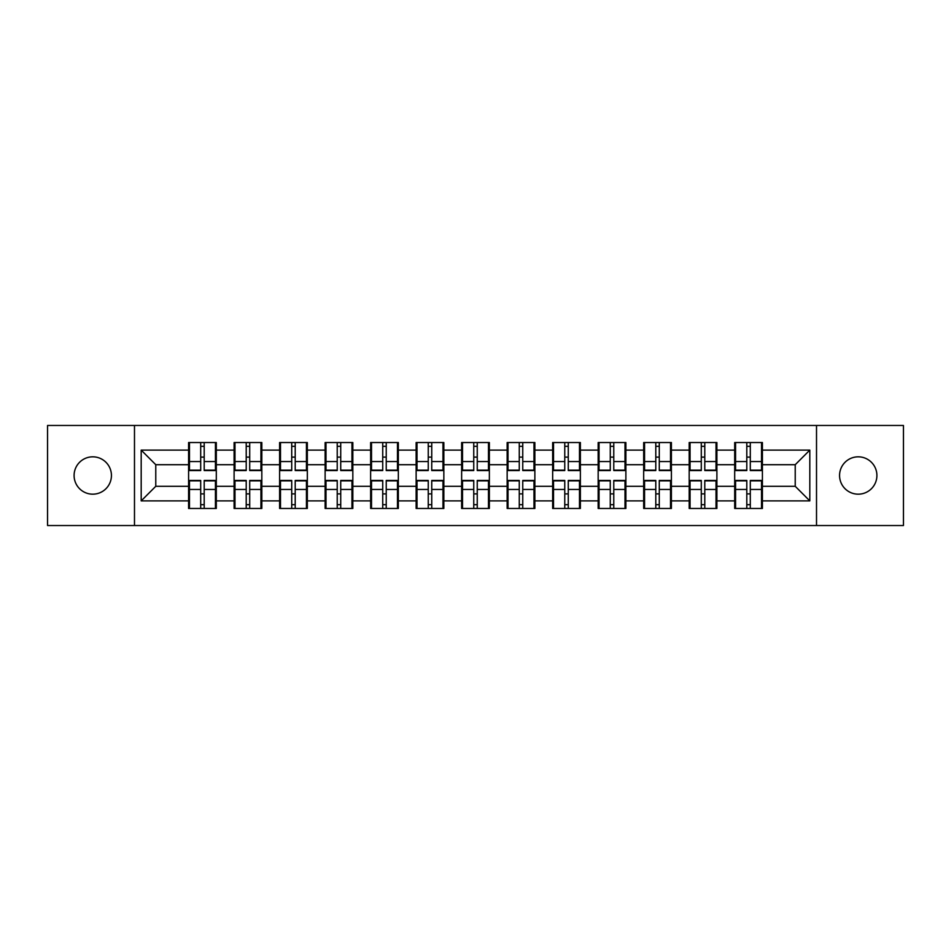 <?xml version="1.0" encoding="UTF-8"?>
<svg xmlns="http://www.w3.org/2000/svg" width="951" height="951" viewBox="0 0 951 951"><rect width="100%" height="100%" fill="white"/><g stroke="black" fill="none" stroke-linecap="round" stroke-linejoin="round"><path stroke-width="1.43" d="M858.23 494.175A18.675 18.675 0 0 1 839.567 475.5A18.675 18.675 0 0 1 858.23 456.825A18.675 18.675 0 0 1 876.905 475.5A18.675 18.675 0 0 1 858.23 494.175M92.77 494.175A18.675 18.675 0 0 1 74.095 475.5A18.675 18.675 0 0 1 92.77 456.825A18.675 18.675 0 0 1 111.433 475.5A18.675 18.675 0 0 1 92.77 494.175M816.517 525.534L903.45 525.534L903.45 425.466L816.517 425.466L816.517 525.534L134.483 525.534L134.483 425.466L47.55 425.466L47.55 525.534L134.483 525.534M762.405 494.021L761.525 494.021M735.563 494.021L734.695 494.021M734.695 456.979L735.563 456.979M761.525 456.979L762.405 456.979M762.405 453.187L761.525 453.187M735.563 453.187L734.695 453.187M734.695 497.813L735.563 497.813M761.525 497.813L762.405 497.813M716.899 494.021L716.02 494.021M690.057 494.021L689.178 494.021M689.178 456.979L690.057 456.979M716.02 456.979L716.899 456.979M716.899 453.187L716.02 453.187M690.057 453.187L689.178 453.187M689.178 497.813L690.057 497.813M716.02 497.813L716.899 497.813M671.394 494.021L670.514 494.021M644.552 494.021L643.672 494.021M643.672 456.979L644.552 456.979M670.514 456.979L671.394 456.979M671.394 453.187L670.514 453.187M644.552 453.187L643.672 453.187M643.672 497.813L644.552 497.813M670.514 497.813L671.394 497.813M625.877 494.021L625.009 494.021M599.047 494.021L598.167 494.021M598.167 456.979L599.047 456.979M625.009 456.979L625.877 456.979M625.877 453.187L625.009 453.187M599.047 453.187L598.167 453.187M598.167 497.813L599.047 497.813M625.009 497.813L625.877 497.813M580.372 494.021L579.492 494.021M553.53 494.021L552.662 494.021M552.662 456.979L553.53 456.979M579.492 456.979L580.372 456.979M580.372 453.187L579.492 453.187M553.53 453.187L552.662 453.187M552.662 497.813L553.53 497.813M579.492 497.813L580.372 497.813M534.866 494.021L533.986 494.021M508.024 494.021L507.156 494.021M507.156 456.979L508.024 456.979M533.986 456.979L534.866 456.979M534.866 453.187L533.986 453.187M508.024 453.187L507.156 453.187M507.156 497.813L508.024 497.813M533.986 497.813L534.866 497.813M489.361 494.021L488.481 494.021M462.519 494.021L461.639 494.021M461.639 456.979L462.519 456.979M488.481 456.979L489.361 456.979M489.361 453.187L488.481 453.187M462.519 453.187L461.639 453.187M461.639 497.813L462.519 497.813M488.481 497.813L489.361 497.813M443.844 494.021L442.976 494.021M417.014 494.021L416.134 494.021M416.134 456.979L417.014 456.979M442.976 456.979L443.844 456.979M443.844 453.187L442.976 453.187M417.014 453.187L416.134 453.187M416.134 497.813L417.014 497.813M442.976 497.813L443.844 497.813M398.338 494.021L397.47 494.021M371.508 494.021L370.628 494.021M370.628 456.979L371.508 456.979M397.47 456.979L398.338 456.979M398.338 453.187L397.47 453.187M371.508 453.187L370.628 453.187M370.628 497.813L371.508 497.813M397.47 497.813L398.338 497.813M352.833 494.021L351.953 494.021M325.991 494.021L325.123 494.021M325.123 456.979L325.991 456.979M351.953 456.979L352.833 456.979M352.833 453.187L351.953 453.187M325.991 453.187L325.123 453.187M325.123 497.813L325.991 497.813M351.953 497.813L352.833 497.813M307.328 494.021L306.448 494.021M280.486 494.021L279.606 494.021M279.606 456.979L280.486 456.979M306.448 456.979L307.328 456.979M307.328 453.187L306.448 453.187M280.486 453.187L279.606 453.187M279.606 497.813L280.486 497.813M306.448 497.813L307.328 497.813M261.822 494.021L260.943 494.021M234.98 494.021L234.101 494.021M234.101 456.979L234.98 456.979M260.943 456.979L261.822 456.979M261.822 453.187L260.943 453.187M234.98 453.187L234.101 453.187M234.101 497.813L234.98 497.813M260.943 497.813L261.822 497.813M816.517 425.466L134.483 425.466M795.226 486.294L795.226 464.706L762.405 464.706L762.405 486.294L795.226 486.294L809.812 500.88L809.812 450.12L762.405 450.12L762.405 442.536L734.695 442.536L734.695 464.706L716.899 464.706L716.899 486.294L734.695 486.294L734.695 464.706M809.812 500.88L762.405 500.88L762.405 508.464L734.695 508.464L734.695 500.88L716.899 500.88L716.899 508.464L689.178 508.464L689.178 500.88L671.394 500.88L671.394 508.464L643.672 508.464L643.672 500.88L625.877 500.88L625.877 508.464L598.167 508.464L598.167 500.88L580.372 500.88L580.372 508.464L552.662 508.464L552.662 500.88L534.866 500.88L534.866 508.464L507.156 508.464L507.156 500.88L489.361 500.88L489.361 508.464L461.639 508.464L461.639 500.88L443.844 500.88L443.844 508.464L416.134 508.464L416.134 500.88L398.338 500.88L398.338 508.464L370.628 508.464L370.628 500.88L352.833 500.88L352.833 508.464L325.123 508.464L325.123 500.88L307.328 500.88L307.328 508.464L279.606 508.464L279.606 500.88L261.822 500.88L261.822 508.464L234.101 508.464L234.101 500.88L216.305 500.88L216.305 508.464L188.595 508.464L188.595 500.88L141.188 500.88L141.188 450.12L188.595 450.12L188.595 464.706L155.774 464.706L155.774 486.294L188.595 486.294L188.595 464.706M734.695 450.12L716.899 450.12L716.899 442.536L689.178 442.536L689.178 450.12L671.394 450.12L671.394 442.536L643.672 442.536L643.672 450.12L625.877 450.12L625.877 442.536L598.167 442.536L598.167 450.12L580.372 450.12L580.372 442.536L552.662 442.536L552.662 450.12L534.866 450.12L534.866 442.536L507.156 442.536L507.156 450.12L489.361 450.12L489.361 442.536L461.639 442.536L461.639 450.12L443.844 450.12L443.844 442.536L416.134 442.536L416.134 450.12L398.338 450.12L398.338 442.536L370.628 442.536L370.628 450.12L352.833 450.12L352.833 442.536L325.123 442.536L325.123 450.12L307.328 450.12L307.328 442.536L279.606 442.536L279.606 450.12L261.822 450.12L261.822 442.536L234.101 442.536L234.101 450.12L216.305 450.12L216.305 442.536L188.595 442.536L188.595 450.12M734.695 486.294L734.695 500.88M716.899 486.294L716.899 500.88M716.899 450.12L716.899 464.706M671.394 486.294L689.178 486.294L689.178 464.706L671.394 464.706L671.394 500.88M689.178 486.294L689.178 500.88M689.178 450.12L689.178 464.706M671.394 450.12L671.394 464.706M625.877 486.294L643.672 486.294L643.672 464.706L625.877 464.706L625.877 500.88M643.672 486.294L643.672 500.88M643.672 450.12L643.672 464.706M625.877 450.12L625.877 464.706M580.372 486.294L598.167 486.294L598.167 464.706L580.372 464.706L580.372 500.88M598.167 486.294L598.167 500.88M598.167 450.12L598.167 464.706M580.372 450.12L580.372 464.706M534.866 486.294L552.662 486.294L552.662 464.706L534.866 464.706L534.866 500.88M552.662 486.294L552.662 500.88M552.662 450.12L552.662 464.706M534.866 450.12L534.866 464.706M489.361 486.294L507.156 486.294L507.156 464.706L489.361 464.706L489.361 500.88M507.156 486.294L507.156 500.88M507.156 450.12L507.156 464.706M489.361 450.12L489.361 464.706M443.844 486.294L461.639 486.294L461.639 464.706L443.844 464.706L443.844 500.88M461.639 486.294L461.639 500.88M461.639 450.12L461.639 464.706M443.844 450.12L443.844 464.706M398.338 486.294L416.134 486.294L416.134 464.706L398.338 464.706L398.338 500.88M416.134 486.294L416.134 500.88M416.134 450.12L416.134 464.706M398.338 450.12L398.338 464.706M352.833 486.294L370.628 486.294L370.628 464.706L352.833 464.706L352.833 500.88M370.628 486.294L370.628 500.88M370.628 450.12L370.628 464.706M352.833 450.12L352.833 464.706M307.328 486.294L325.123 486.294L325.123 464.706L307.328 464.706L307.328 500.88M325.123 486.294L325.123 500.88M325.123 450.12L325.123 464.706M307.328 450.12L307.328 464.706M261.822 486.294L279.606 486.294L279.606 464.706L261.822 464.706L261.822 500.88M279.606 486.294L279.606 500.88M279.606 450.12L279.606 464.706M261.822 450.12L261.822 464.706M216.305 486.294L234.101 486.294L234.101 464.706L216.305 464.706L216.305 500.88M234.101 486.294L234.101 500.88M234.101 450.12L234.101 464.706M216.305 450.12L216.305 464.706M216.305 494.021L215.437 494.021M189.475 494.021L188.595 494.021M188.595 456.979L189.475 456.979M215.437 456.979L216.305 456.979M216.305 453.187L215.437 453.187M189.475 453.187L188.595 453.187M188.595 497.813L189.475 497.813M215.437 497.813L216.305 497.813M188.595 486.294L188.595 500.88M155.774 486.294L141.188 500.88M141.188 450.12L155.774 464.706M762.405 486.294L762.405 500.88M762.405 450.12L762.405 464.706M809.812 450.12L795.226 464.706M215.437 442.536L215.437 470.543L204.203 470.543L204.203 442.536M200.697 442.536L200.697 470.543L189.475 470.543L189.475 442.536M200.697 446.328L204.203 446.328M204.203 457.122L200.697 457.122M189.475 508.464L189.475 480.457L200.697 480.457L200.697 508.464M204.203 508.464L204.203 480.457L215.437 480.457L215.437 508.464M204.203 504.672L200.697 504.672M200.697 493.878L204.203 493.878M260.943 442.536L260.943 470.543L249.709 470.543L249.709 442.536M246.214 442.536L246.214 470.543L234.98 470.543L234.98 442.536M246.214 446.328L249.709 446.328M249.709 457.122L246.214 457.122M306.448 442.536L306.448 470.543L295.214 470.543L295.214 442.536M291.719 442.536L291.719 470.543L280.486 470.543L280.486 442.536M291.719 446.328L295.214 446.328M295.214 457.122L291.719 457.122M351.953 442.536L351.953 470.543L340.731 470.543L340.731 442.536M337.225 442.536L337.225 470.543L325.991 470.543L325.991 442.536M337.225 446.328L340.731 446.328M340.731 457.122L337.225 457.122M397.47 442.536L397.47 470.543L386.237 470.543L386.237 442.536M382.73 442.536L382.73 470.543L371.508 470.543L371.508 442.536M382.73 446.328L386.237 446.328M386.237 457.122L382.73 457.122M442.976 442.536L442.976 470.543L431.742 470.543L431.742 442.536M428.247 442.536L428.247 470.543L417.014 470.543L417.014 442.536M428.247 446.328L431.742 446.328M431.742 457.122L428.247 457.122M234.98 508.464L234.98 480.457L246.214 480.457L246.214 508.464M249.709 508.464L249.709 480.457L260.943 480.457L260.943 508.464M249.709 504.672L246.214 504.672M246.214 493.878L249.709 493.878M280.486 508.464L280.486 480.457L291.719 480.457L291.719 508.464M295.214 508.464L295.214 480.457L306.448 480.457L306.448 508.464M295.214 504.672L291.719 504.672M291.719 493.878L295.214 493.878M325.991 508.464L325.991 480.457L337.225 480.457L337.225 508.464M340.731 508.464L340.731 480.457L351.953 480.457L351.953 508.464M340.731 504.672L337.225 504.672M337.225 493.878L340.731 493.878M371.508 508.464L371.508 480.457L382.73 480.457L382.73 508.464M386.237 508.464L386.237 480.457L397.47 480.457L397.47 508.464M386.237 504.672L382.73 504.672M382.73 493.878L386.237 493.878M417.014 508.464L417.014 480.457L428.247 480.457L428.247 508.464M431.742 508.464L431.742 480.457L442.976 480.457L442.976 508.464M431.742 504.672L428.247 504.672M428.247 493.878L431.742 493.878M488.481 442.536L488.481 470.543L477.247 470.543L477.247 442.536M473.753 442.536L473.753 470.543L462.519 470.543L462.519 442.536M473.753 446.328L477.247 446.328M477.247 457.122L473.753 457.122M462.519 508.464L462.519 480.457L473.753 480.457L473.753 508.464M477.247 508.464L477.247 480.457L488.481 480.457L488.481 508.464M477.247 504.672L473.753 504.672M473.753 493.878L477.247 493.878M533.986 442.536L533.986 470.543L522.753 470.543L522.753 442.536M519.258 442.536L519.258 470.543L508.024 470.543L508.024 442.536M519.258 446.328L522.753 446.328M522.753 457.122L519.258 457.122M508.024 508.464L508.024 480.457L519.258 480.457L519.258 508.464M522.753 508.464L522.753 480.457L533.986 480.457L533.986 508.464M522.753 504.672L519.258 504.672M519.258 493.878L522.753 493.878M579.492 442.536L579.492 470.543L568.27 470.543L568.27 442.536M564.763 442.536L564.763 470.543L553.53 470.543L553.53 442.536M564.763 446.328L568.27 446.328M568.27 457.122L564.763 457.122M553.53 508.464L553.53 480.457L564.763 480.457L564.763 508.464M568.27 508.464L568.27 480.457L579.492 480.457L579.492 508.464M568.27 504.672L564.763 504.672M564.763 493.878L568.27 493.878M625.009 442.536L625.009 470.543L613.775 470.543L613.775 442.536M610.269 442.536L610.269 470.543L599.047 470.543L599.047 442.536M610.269 446.328L613.775 446.328M613.775 457.122L610.269 457.122M599.047 508.464L599.047 480.457L610.269 480.457L610.269 508.464M613.775 508.464L613.775 480.457L625.009 480.457L625.009 508.464M613.775 504.672L610.269 504.672M610.269 493.878L613.775 493.878M670.514 442.536L670.514 470.543L659.281 470.543L659.281 442.536M655.786 442.536L655.786 470.543L644.552 470.543L644.552 442.536M655.786 446.328L659.281 446.328M659.281 457.122L655.786 457.122M644.552 508.464L644.552 480.457L655.786 480.457L655.786 508.464M659.281 508.464L659.281 480.457L670.514 480.457L670.514 508.464M659.281 504.672L655.786 504.672M655.786 493.878L659.281 493.878M716.02 442.536L716.02 470.543L704.786 470.543L704.786 442.536M701.291 442.536L701.291 470.543L690.057 470.543L690.057 442.536M701.291 446.328L704.786 446.328M704.786 457.122L701.291 457.122M690.057 508.464L690.057 480.457L701.291 480.457L701.291 508.464M704.786 508.464L704.786 480.457L716.02 480.457L716.02 508.464M704.786 504.672L701.291 504.672M701.291 493.878L704.786 493.878M761.525 442.536L761.525 470.543L750.303 470.543L750.303 442.536M746.797 442.536L746.797 470.543L735.563 470.543L735.563 442.536M746.797 446.328L750.303 446.328M750.303 457.122L746.797 457.122M735.563 508.464L735.563 480.457L746.797 480.457L746.797 508.464M750.303 508.464L750.303 480.457L761.525 480.457L761.525 508.464M750.303 504.672L746.797 504.672M746.797 493.878L750.303 493.878M200.697 461.544L189.475 461.544M200.697 470.163L189.475 470.163M215.437 461.544L204.203 461.544M215.437 470.163L204.203 470.163M204.203 489.456L215.437 489.456M204.203 480.837L215.437 480.837M189.475 489.456L200.697 489.456M189.475 480.837L200.697 480.837M246.214 461.544L234.98 461.544M246.214 470.163L234.98 470.163M260.943 461.544L249.709 461.544M260.943 470.163L249.709 470.163M291.719 461.544L280.486 461.544M291.719 470.163L280.486 470.163M306.448 461.544L295.214 461.544M306.448 470.163L295.214 470.163M337.225 461.544L325.991 461.544M337.225 470.163L325.991 470.163M351.953 461.544L340.731 461.544M351.953 470.163L340.731 470.163M382.73 461.544L371.508 461.544M382.73 470.163L371.508 470.163M397.47 461.544L386.237 461.544M397.47 470.163L386.237 470.163M428.247 461.544L417.014 461.544M428.247 470.163L417.014 470.163M442.976 461.544L431.742 461.544M442.976 470.163L431.742 470.163M249.709 489.456L260.943 489.456M249.709 480.837L260.943 480.837M234.98 489.456L246.214 489.456M234.98 480.837L246.214 480.837M295.214 489.456L306.448 489.456M295.214 480.837L306.448 480.837M280.486 489.456L291.719 489.456M280.486 480.837L291.719 480.837M340.731 489.456L351.953 489.456M340.731 480.837L351.953 480.837M325.991 489.456L337.225 489.456M325.991 480.837L337.225 480.837M386.237 489.456L397.47 489.456M386.237 480.837L397.47 480.837M371.508 489.456L382.73 489.456M371.508 480.837L382.73 480.837M431.742 489.456L442.976 489.456M431.742 480.837L442.976 480.837M417.014 489.456L428.247 489.456M417.014 480.837L428.247 480.837M473.753 461.544L462.519 461.544M473.753 470.163L462.519 470.163M488.481 461.544L477.247 461.544M488.481 470.163L477.247 470.163M477.247 489.456L488.481 489.456M477.247 480.837L488.481 480.837M462.519 489.456L473.753 489.456M462.519 480.837L473.753 480.837M519.258 461.544L508.024 461.544M519.258 470.163L508.024 470.163M533.986 461.544L522.753 461.544M533.986 470.163L522.753 470.163M522.753 489.456L533.986 489.456M522.753 480.837L533.986 480.837M508.024 489.456L519.258 489.456M508.024 480.837L519.258 480.837M564.763 461.544L553.53 461.544M564.763 470.163L553.53 470.163M579.492 461.544L568.27 461.544M579.492 470.163L568.27 470.163M568.27 489.456L579.492 489.456M568.27 480.837L579.492 480.837M553.53 489.456L564.763 489.456M553.53 480.837L564.763 480.837M610.269 461.544L599.047 461.544M610.269 470.163L599.047 470.163M625.009 461.544L613.775 461.544M625.009 470.163L613.775 470.163M613.775 489.456L625.009 489.456M613.775 480.837L625.009 480.837M599.047 489.456L610.269 489.456M599.047 480.837L610.269 480.837M655.786 461.544L644.552 461.544M655.786 470.163L644.552 470.163M670.514 461.544L659.281 461.544M670.514 470.163L659.281 470.163M659.281 489.456L670.514 489.456M659.281 480.837L670.514 480.837M644.552 489.456L655.786 489.456M644.552 480.837L655.786 480.837M701.291 461.544L690.057 461.544M701.291 470.163L690.057 470.163M716.02 461.544L704.786 461.544M716.02 470.163L704.786 470.163M704.786 489.456L716.02 489.456M704.786 480.837L716.02 480.837M690.057 489.456L701.291 489.456M690.057 480.837L701.291 480.837M746.797 461.544L735.563 461.544M746.797 470.163L735.563 470.163M761.525 461.544L750.303 461.544M761.525 470.163L750.303 470.163M750.303 489.456L761.525 489.456M750.303 480.837L761.525 480.837M735.563 489.456L746.797 489.456M735.563 480.837L746.797 480.837"/></g></svg>
